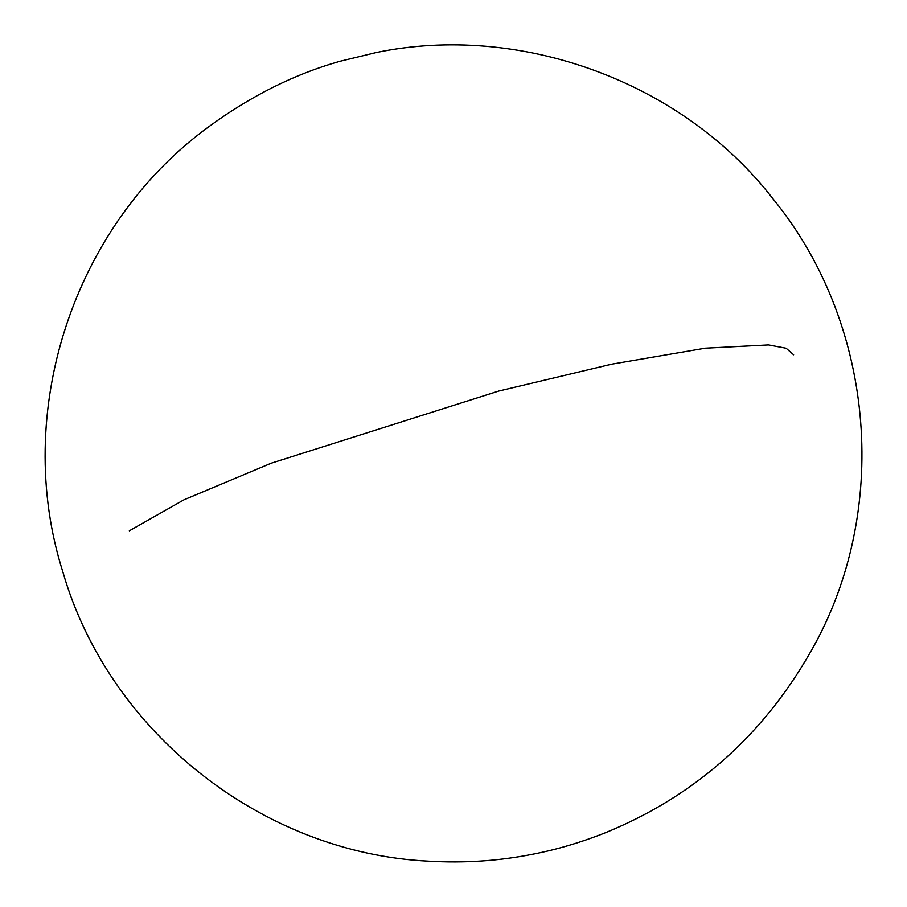 <?xml version="1.0" encoding="UTF-8"?>
<svg xmlns="http://www.w3.org/2000/svg" width="907" height="907" viewBox="0 0 907 907"><rect width="100%" height="100%" fill="white"/><g stroke="black" fill="none" stroke-linecap="round" stroke-linejoin="round"><path stroke-width="1.36" d="M129.316 530.822L183.985 499.802L271.272 463.194L498.839 391.03L611.59 364.206L705.249 348.186L768.478 344.921L786.12 348.243L793.636 354.784M208.315 127.082C73.172 225.775 12.074 412.413 62.889 572.011C109.078 732.312 262.463 853.351 428.909 861.185C464.01 863.215 498.102 860.992 531.196 854.53C555.56 849.927 580.197 842.705 605.105 832.864C696.78 795.45 766.812 732.38 815.2 643.641C890.844 503.918 873.305 320.999 772.481 198.18C681.191 80.632 518.951 22.868 376.212 52.549L339.672 61.37C294.31 74.193 250.525 96.097 208.315 127.082C73.172 225.775 12.074 412.413 62.889 572.011C109.078 732.312 262.463 853.351 428.909 861.185C464.01 863.215 498.102 860.992 531.196 854.53C555.56 849.927 580.197 842.705 605.105 832.864C696.78 795.45 766.812 732.38 815.2 643.641C890.844 503.918 873.305 320.999 772.481 198.18C681.191 80.632 518.951 22.868 376.212 52.549L339.672 61.37C294.31 74.193 250.525 96.097 208.315 127.082"/></g></svg>
